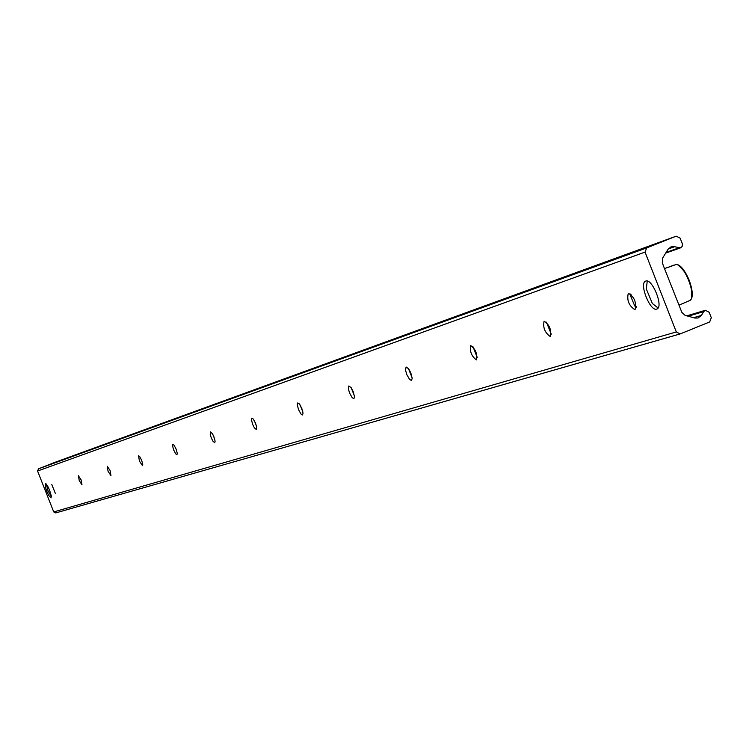 <?xml version="1.0" encoding="UTF-8"?>
<svg xmlns="http://www.w3.org/2000/svg" width="749" height="749" viewBox="0 0 749 749"><rect width="100%" height="100%" fill="white"/><g stroke="black" fill="none" stroke-linecap="round" stroke-linejoin="round"><path stroke-width="1.12" d="M656.733 309.094C650.244 311.874 638.878 283.553 645.535 281.184C651.752 277.373 663.801 306.369 657.07 308.953L656.733 309.094M51.026 497.907L48.825 495.557L46.738 491.175L45.258 486.569L45.277 483.405L47.449 485.67L49.556 490.061L51.297 495.95L51.026 497.907M636.135 307.455L634.703 305.892L630.827 296.529L630.724 294.011M634.909 309.693C628.898 305.723 626.698 300.237 628.299 293.243C634.328 296.857 636.594 302.315 635.086 309.618L634.909 309.693M551.264 334.166L546.452 322.173M550.225 336.516C544.851 332.706 542.81 327.594 544.083 321.19C549.466 324.71 551.554 329.803 550.356 336.46L550.225 336.516M477.253 357.413L472.984 346.759M476.392 359.904C471.561 356.243 469.651 351.459 470.662 345.551C475.503 348.978 477.441 353.743 476.495 359.857L476.392 359.904M412.147 377.833L408.383 368.424M411.454 380.473L409.591 379.434L406.754 374.5L405.527 370.165L406.08 366.982L408.664 368.798L410.798 372.796L412.184 378.404L411.454 380.473M354.417 395.884L351.131 387.664M353.893 398.702L352.208 397.7L349.568 393.019L348.388 388.946L348.828 385.978L351.187 387.739L353.172 391.521L354.511 396.792L353.893 398.702M302.877 411.95L300.059 404.891M302.521 414.974L300.976 414.01L298.514 409.563L297.259 404.657L297.737 402.934L299.254 403.795L301.753 408.233L303.045 413.195L302.521 414.974M256.57 426.312L254.22 420.414M256.392 429.589L254.388 427.838L252.666 424.421L251.449 419.777L251.851 418.157L253.246 419L255.587 423.222L256.832 427.932L256.392 429.589M214.72 439.186L212.866 434.532M214.738 442.781L212.885 441.095L211.265 437.837L210.207 434.364L210.422 431.901L212.257 433.502L213.905 436.761L215.113 441.227L214.738 442.781M176.689 450.711L175.397 447.49M176.942 454.746L175.734 453.875L173.684 450.009L172.532 445.814L172.822 444.382L174.021 445.187L176.09 449.044L177.26 453.285L176.942 454.746M141.776 460.635L141.486 459.895M142.497 465.663L139.426 461.112L138.556 455.748L139.67 456.534L141.627 460.232L142.759 464.277L142.497 465.663M110.964 475.652L108.071 471.28L107.191 466.159L110.084 470.475L110.964 475.652M81.987 484.828L79.254 480.615L78.373 475.718L81.107 479.875L81.987 484.828M55.286 493.282L51.812 484.537L55.286 493.282M645.048 252.104L646.705 247.891L676.188 236.178L680.158 238.145L682.414 243.968L682.133 246.496L680.551 247.853L674.521 246.739L671.01 246.861L667.986 249.342L662.687 257.993L662.331 262.487L663.202 265.315L681.871 312.399L685.176 315.423L694.885 318.044L698.059 318.016L701.401 315.404L703.723 311.584L705.38 310.283L709.172 312.277L711.307 317.745L709.668 321.958L680.083 333.96L676.31 331.947L645.048 252.104L37.572 471.018L53.731 511.923L55.744 512.925L679.783 334.026M54.49 462.507L38.489 468.827L37.572 471.018M51.372 496.821L47.983 490.623L46.26 483.966M669.1 266.916L674.091 265.024M676.132 264.5L667.612 267.515M682.77 303.551L690.016 300.405M658.081 307.989L652.342 303.485L646.321 288.983L647.239 281.072M38.489 468.827L646.705 247.891M54.405 462.536L676.113 236.216M666.104 252.404L678.8 247.91M668.22 248.977L674.521 246.739M693.621 317.707L701.401 315.404M688.153 316.228L703.723 311.584M53.731 511.923L676.31 331.947M675.504 264.463C684.24 263.302 697.244 296.529 689.689 300.677M691.439 297.746C692.591 284.751 688.247 273.965 678.407 265.389M631.641 294.928L630.827 296.529M636.173 306.453L634.703 305.892M546.686 322.426L546.461 322.941M54.443 462.517L676.188 236.178M665.674 253.106L680.551 247.853M686.758 315.853L705.38 310.283M55.744 512.925L680.083 333.96M668.183 267.168L664.709 268.563M683.21 303.373L679.006 305.068M675.645 264.425C684.876 263.227 697.787 296.211 689.735 300.658"/></g></svg>
